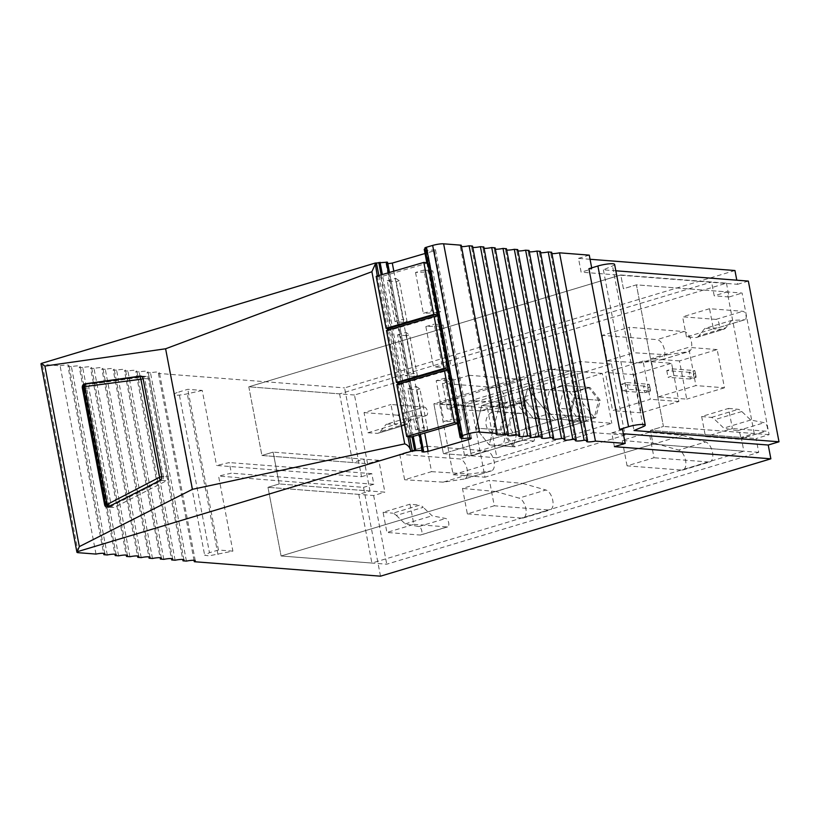 <?xml version="1.0" encoding="UTF-8"?>
<svg xmlns="http://www.w3.org/2000/svg" width="820" height="820" viewBox="0 0 820 820"><rect width="100%" height="100%" fill="white"/><g stroke="black" fill="none" stroke-linecap="round" stroke-linejoin="round"><path stroke-width="0.61" stroke-dasharray="4.1 3.07" d="M86.202 383.944L86.295 383.944A3.29 2.634 -87.6 0 0 83.978 388.024L106.251 504.771A3.29 2.634 -87.6 0 0 108.67 507.231A3.29 2.634 -87.6 0 0 109.767 506.985L161.796 480.438L166.706 480.643A3.29 2.634 -87.6 0 0 168.315 476.789L149.629 378.83A3.29 2.634 -87.6 0 0 147.2 376.359A3.29 2.634 -87.6 0 0 146.821 376.38L91.215 384.149A3.29 2.634 -87.6 0 0 88.888 388.229L111.161 504.976A3.29 2.634 -87.6 0 0 113.59 507.436A3.29 2.634 -87.6 0 0 114.687 507.19L166.706 480.643A3.29 2.634 -87.6 0 0 168.315 476.789L149.629 378.83A3.29 2.634 -87.6 0 0 147.2 376.359A3.29 2.634 -87.6 0 0 146.821 376.38L91.215 384.149A3.29 2.634 -87.6 0 0 88.888 388.229L111.161 504.976A3.29 2.634 -87.6 0 0 113.59 507.436A3.29 2.634 -87.6 0 0 114.687 507.19L166.706 480.643L160.156 480.366M96.001 554.074L60.085 365.792L42.343 364.418A8.22 1.384 -10.8 0 1 41 363.936M590.051 259.274L578.5 258.372L581.134 272.158L737.58 284.314L736.79 280.184M734.945 270.528L344.584 387.901L361.528 476.738L216.552 465.473L229.313 462.572L231.332 473.181L218.571 476.082L232.89 551.122L208.895 555.868L204.662 555.222L209.469 552.701L178.821 392.001L187.79 389.305L202.232 390.422L216.552 465.473M186.417 561.105L150.501 372.823A8.22 1.384 -10.8 0 1 151.772 372.577A8.22 1.384 -10.8 0 1 159.377 372.526A8.22 1.384 -10.8 0 1 158.916 373.131A8.22 1.384 -10.8 0 1 158.393 373.428L344.584 387.901M150.501 372.823L147.087 372.557L182.747 559.455M175.111 560.224L139.195 371.942A8.22 1.384 -10.8 0 1 140.476 371.706A8.22 1.384 -10.8 0 1 148.071 371.655A8.22 1.384 -10.8 0 1 147.61 372.26A8.22 1.384 -10.8 0 1 147.087 372.557M139.195 371.942L135.782 371.675L171.441 558.584M163.815 559.342L127.899 371.06A8.22 1.384 -10.8 0 1 129.17 370.824A8.22 1.384 -10.8 0 1 136.766 370.773A8.22 1.384 -10.8 0 1 136.304 371.378A8.22 1.384 -10.8 0 1 135.782 371.675M127.899 371.06L124.486 370.794L160.136 557.702M152.51 558.471L116.594 370.189A8.22 1.384 -10.8 0 1 117.865 369.943A8.22 1.384 -10.8 0 1 125.47 369.892A8.22 1.384 -10.8 0 1 125.009 370.496A8.22 1.384 -10.8 0 1 124.486 370.794M116.594 370.189L113.18 369.922L148.84 556.821M141.204 557.59L105.288 369.308A8.22 1.384 -10.8 0 1 106.569 369.061A8.22 1.384 -10.8 0 1 114.164 369.02A8.22 1.384 -10.8 0 1 113.703 369.625A8.22 1.384 -10.8 0 1 113.18 369.922M105.288 369.308L101.885 369.041L137.535 555.95M129.908 556.708L93.992 368.426A8.22 1.384 -10.8 0 1 95.263 368.19A8.22 1.384 -10.8 0 1 102.869 368.139A8.22 1.384 -10.8 0 1 102.397 368.744A8.22 1.384 -10.8 0 1 101.885 369.041M93.992 368.426L90.579 368.159L126.229 555.068M118.603 555.827L82.687 367.555A8.22 1.384 -10.8 0 1 83.958 367.309A8.22 1.384 -10.8 0 1 91.563 367.257A8.22 1.384 -10.8 0 1 91.102 367.862A8.22 1.384 -10.8 0 1 90.579 368.159M82.687 367.555L79.273 367.288L114.933 554.187M107.297 554.955L71.381 366.673A8.22 1.384 -10.8 0 1 72.662 366.427A8.22 1.384 -10.8 0 1 80.257 366.386A8.22 1.384 -10.8 0 1 79.796 366.991A8.22 1.384 -10.8 0 1 79.273 367.288M71.381 366.673L67.978 366.407L103.627 553.305M60.085 365.792A8.22 1.384 -10.8 0 1 61.356 365.556A8.22 1.384 -10.8 0 1 68.962 365.505A8.22 1.384 -10.8 0 1 68.49 366.109A8.22 1.384 -10.8 0 1 67.978 366.407M387.788 263.722L385.994 263.548L387.491 262.174M424.268 249.362L427.353 250.51L435.481 249.782L434.426 250.756L425.026 253.503M424.862 248.04A3.29 0.553 -10.8 0 0 425.344 248.234L427.035 248.398L425.037 248.983M461.476 246.564A8.22 1.384 -10.8 0 1 460.235 246.092A8.22 1.384 -10.8 0 1 460.696 245.487A8.22 1.384 -10.8 0 1 461.219 245.19M472.781 247.445A8.22 1.384 -10.8 0 1 471.531 246.963A8.22 1.384 -10.8 0 1 471.992 246.359A8.22 1.384 -10.8 0 1 472.515 246.061M484.087 248.316A8.22 1.384 -10.8 0 1 482.836 247.845A8.22 1.384 -10.8 0 1 483.298 247.24A8.22 1.384 -10.8 0 1 483.82 246.943M495.382 249.198A8.22 1.384 -10.8 0 1 494.142 248.726A8.22 1.384 -10.8 0 1 494.603 248.122A8.22 1.384 -10.8 0 1 495.126 247.824M506.688 250.079A8.22 1.384 -10.8 0 1 505.438 249.598A8.22 1.384 -10.8 0 1 505.899 248.993A8.22 1.384 -10.8 0 1 506.422 248.696M517.984 250.951A8.22 1.384 -10.8 0 1 516.743 250.479A8.22 1.384 -10.8 0 1 517.205 249.874A8.22 1.384 -10.8 0 1 517.727 249.577M529.289 251.832A8.22 1.384 -10.8 0 1 528.049 251.361A8.22 1.384 -10.8 0 1 528.51 250.756A8.22 1.384 -10.8 0 1 529.033 250.459M540.595 252.714A8.22 1.384 -10.8 0 1 539.345 252.232A8.22 1.384 -10.8 0 1 539.806 251.627A8.22 1.384 -10.8 0 1 540.329 251.33M551.891 253.585A8.22 1.384 -10.8 0 1 550.65 253.113A8.22 1.384 -10.8 0 1 551.112 252.509A8.22 1.384 -10.8 0 1 551.634 252.211M589.262 255.133L578.5 258.372M378.86 275.571L409.621 436.814M232.89 551.122L218.448 550.005L187.79 389.305M380.5 576.183L363.547 487.346L218.571 476.082M158.393 373.428L194.043 560.337M388.403 272.783L419.276 434.62M389.459 272.476L420.332 434.313L389.5 272.455M385.994 263.548L421.91 451.83M393.825 271.194L424.698 433.032M434.426 250.756L470.137 437.941M435.481 249.782L471.397 438.064M433.647 249.608L469.563 437.89M427.353 250.51L463.269 438.792M426.215 250.397L462.131 438.679M427.035 248.398L462.952 436.681M588.924 268.693L591.896 268.929L581.134 272.158M591.691 267.863L591.896 268.929M622.554 429.629L611.781 432.868L614.416 446.654M623.343 433.759L611.781 432.868M737.58 284.314L748.342 281.086M361.528 476.738L371.808 473.642L373.828 484.251L363.547 487.346M367.585 463.7L354.476 395.014L726.448 283.177L620.781 274.966L623.405 288.753L636.422 284.847L742.09 293.058L769.098 434.661L756.091 438.577L758.726 452.363L386.753 564.201L281.086 555.991L267.976 487.316L279.2 483.943L273.132 452.117L261.908 455.489L248.808 386.804L620.781 274.966L623.405 288.753L636.422 284.847L663.431 426.451L650.424 430.367L653.048 444.153L281.086 555.991L267.976 487.316L279.2 483.943L384.867 492.154L378.799 460.327L367.585 463.7L261.908 455.489L273.132 452.117L279.2 483.943L369.994 490.995L358.781 494.368L267.976 487.316L373.654 495.526L384.867 492.154M373.654 495.526L386.753 564.201M726.448 283.177L729.072 296.973L742.09 293.058M373.828 484.251L231.332 473.181M202.232 390.422L187.288 393.815A10.957 1.845 -10.8 0 1 174.004 394.512A10.957 1.845 -10.8 0 1 178.821 392.001M218.448 550.005L209.469 552.701M371.808 473.642L229.313 462.572M614.611 264.409A10.957 1.845 -10.8 0 1 612.509 265.967L603.366 269.821L615.82 270.784M603.366 269.821L634.024 430.52M354.476 395.014L248.808 386.804L620.781 274.966L711.575 282.018L714.21 295.815L727.217 291.899L636.422 284.847L663.431 426.451L650.424 430.367L756.091 438.577M378.799 460.327L273.132 452.117L363.926 459.169L352.713 462.541L261.908 455.489L248.808 386.804L339.603 393.866L711.575 282.018M758.726 452.363L653.048 444.153L281.086 555.991L371.88 563.053L743.853 451.215L653.048 444.153L650.424 430.367L741.218 437.419L743.853 451.215M769.098 434.661L663.431 426.451L754.236 433.513L741.218 437.419M729.072 296.973L714.21 295.815M754.236 433.513L727.217 291.899M658.193 396.921L695.913 385.584L688.615 347.362L650.895 358.699L658.193 396.921L686.74 399.145L679.452 360.923L717.172 349.576L724.46 387.798L695.913 385.584M643.034 361.066L605.314 372.413L612.601 410.635L650.322 399.289L643.034 361.066L671.58 363.28L678.878 401.513L641.158 412.849L633.86 374.627L671.58 363.28M453.173 474.718L593.208 432.622L579.648 361.497L439.602 403.594L453.173 474.718L484.999 477.199L471.428 406.074L611.474 363.967L579.648 361.497M569.849 370.896L548.734 369.256L576.685 371.419L461.824 405.961L471.336 455.817L443.374 453.644L433.862 403.788L443.374 453.644L558.236 419.102L443.374 453.644L464.489 455.284L579.361 420.742L569.849 370.896L454.977 405.428L433.862 403.788L548.734 369.256L558.236 419.102L548.734 369.256L433.862 403.788L461.824 405.961L576.685 371.419L586.197 421.275L471.336 455.817L586.197 421.275L611.771 423.263L496.91 457.806L487.398 407.95L602.269 373.407L611.771 423.263M464.489 455.284L454.977 405.428M602.269 373.407L576.685 371.419L586.197 421.275L558.236 419.102L579.361 420.742M471.428 406.074L439.602 403.594M611.474 363.967L625.035 435.092L484.999 477.199M625.035 435.092L593.208 432.622M633.86 374.627L605.314 372.413M641.158 412.849L612.601 410.635M678.878 401.513L650.322 399.289M717.172 349.576L688.615 347.362M679.452 360.923L650.895 358.699M724.46 387.798L686.74 399.145M363.926 459.169L369.994 490.995M339.603 393.866L352.713 462.541M358.781 494.368L371.88 563.053M410 504.208L383.073 512.295L386.917 532.457L413.844 524.359L410 504.208L419.758 505.11L392.841 513.207A15.334 7.944 -106.7 0 1 396.316 515.421L423.243 507.324A15.334 7.944 73.3 0 0 419.758 505.11M701.643 416.509L705.497 436.67L738.799 439.253A4.387 2.265 73.3 0 0 739.261 439.212A4.387 2.265 73.3 0 0 740.316 434.928A4.387 2.265 73.3 0 0 737.354 430.797L723.773 428.112L714.896 419.635A15.334 7.944 73.3 0 0 711.411 417.421L701.643 416.509L728.57 408.421L732.414 428.573L705.497 436.67M686.473 336.958L682.63 316.807L715.942 319.39A4.387 2.265 73.3 0 1 719.037 323.398A4.387 2.265 73.3 0 1 718.012 327.836L744.929 319.738A4.387 2.265 73.3 0 0 745.954 315.3A4.387 2.265 73.3 0 0 742.858 311.292L709.546 308.709L713.39 328.861L686.473 336.958L696.18 337.563L723.107 329.466L713.39 328.861M709.546 308.709L682.63 316.807M367.903 432.745L394.82 424.647L390.976 404.496L424.288 407.079L397.362 415.176A4.387 2.265 -106.7 0 1 400.467 419.184A4.387 2.265 -106.7 0 1 399.432 423.612A4.387 2.265 -106.7 0 1 399.145 423.663L386.199 424.288L413.126 416.191L407.253 423.53L380.336 431.617A15.334 7.944 -106.7 0 1 378.03 433.247A15.334 7.944 -106.7 0 1 377.61 433.349L367.903 432.745L364.049 412.593L390.976 404.496M396.316 515.421L405.203 523.898L418.784 526.573A4.387 2.265 -106.7 0 1 421.746 530.714A4.387 2.265 -106.7 0 1 420.68 534.999A4.387 2.265 -106.7 0 1 420.229 535.04L386.917 532.457M383.073 512.295L392.841 513.207M413.844 524.359L447.156 526.942A4.387 2.265 73.3 0 0 447.607 526.901A4.387 2.265 73.3 0 0 448.663 522.617A4.387 2.265 73.3 0 0 445.701 518.486L432.13 515.8L423.243 507.324M405.203 523.898L432.13 515.8M728.57 408.421L738.338 409.323A15.334 7.944 -106.7 0 1 741.813 411.537L750.7 420.014L764.271 422.7A4.387 2.265 -106.7 0 1 767.243 426.83A4.387 2.265 -106.7 0 1 766.177 431.115A4.387 2.265 -106.7 0 1 765.726 431.156L732.414 428.573M711.411 417.421L738.338 409.323M750.7 420.014L723.773 428.112M731.696 320.405L725.833 327.744L698.906 335.831L704.78 328.502L731.696 320.405L744.642 319.79A4.387 2.265 73.3 0 0 744.929 319.738M744.642 319.79L717.726 327.877L704.78 328.502M723.107 329.466A15.334 7.944 73.3 0 0 723.527 329.363A15.334 7.944 73.3 0 0 725.833 327.744M696.18 337.563A15.334 7.944 73.3 0 0 696.61 337.461A15.334 7.944 73.3 0 0 698.906 335.831M377.61 433.349L404.526 425.252L394.82 424.647M424.288 407.079A4.387 2.265 73.3 0 1 427.384 411.086A4.387 2.265 73.3 0 1 426.359 415.525A4.387 2.265 73.3 0 1 426.072 415.576L413.126 416.191M404.526 425.252A15.334 7.944 73.3 0 0 404.957 425.149A15.334 7.944 73.3 0 0 407.253 423.53M380.336 431.617L386.199 424.288M364.049 412.593L397.362 415.176M469.378 375.314L442.462 383.401L447.32 408.862L474.237 400.765L469.378 375.314L524.154 379.568L497.227 387.665L442.462 383.401M474.237 400.765L507.395 402.835L528.674 399.699A10.404 5.391 73.3 0 0 529.074 399.606A10.404 5.391 73.3 0 0 531.503 389.09A10.404 5.391 73.3 0 0 524.154 379.568M507.395 402.835L480.469 410.933L501.748 407.796A10.404 5.391 73.3 0 0 502.147 407.704A10.404 5.391 73.3 0 0 504.587 397.177A10.404 5.391 73.3 0 0 497.227 387.665M480.469 410.933L447.32 408.862M640.205 362.901L607.056 360.841L602.198 335.38L629.114 327.282L633.973 352.743L667.131 354.804L640.205 362.901L661.484 359.765A10.404 5.391 73.3 0 0 661.883 359.683A10.404 5.391 73.3 0 0 664.323 349.156A10.404 5.391 73.3 0 0 656.963 339.634L602.198 335.38M607.056 360.841L633.973 352.743M667.131 354.804L688.41 351.667A10.404 5.391 73.3 0 0 688.81 351.585A10.404 5.391 73.3 0 0 691.239 341.058A10.404 5.391 73.3 0 0 683.89 331.536L629.114 327.282M399.76 454.29L404.619 479.741L431.545 471.654L426.687 446.193L399.76 454.29L459.589 458.933A10.404 5.391 -106.7 0 1 466.939 468.456A10.404 5.391 -106.7 0 1 464.499 478.982A10.404 5.391 -106.7 0 1 464.099 479.064L491.026 470.977A10.404 5.391 73.3 0 0 491.426 470.885A10.404 5.391 73.3 0 0 493.865 460.358A10.404 5.391 73.3 0 0 486.506 450.836L426.687 446.193M431.545 471.654L470.116 474.052L491.026 470.977M464.099 479.064L443.2 482.15L470.116 474.052M443.2 482.15L404.619 479.741M494.275 505.786L467.349 513.873L462.49 488.423L489.417 480.325L494.275 505.786L549.041 510.04A10.404 5.391 73.3 0 0 550.117 509.927A10.404 5.391 73.3 0 0 552.69 500.015A10.404 5.391 73.3 0 0 545.894 490.011L518.978 498.109L495.844 491.518L522.77 483.431L489.417 480.325M495.844 491.518L462.49 488.423M522.77 483.431L545.894 490.011M467.349 513.873L522.114 518.137A10.404 5.391 73.3 0 0 523.191 518.025A10.404 5.391 73.3 0 0 525.774 508.113A10.404 5.391 73.3 0 0 518.978 498.109M627.085 465.852L622.226 440.391L649.153 432.294L654.011 457.755L627.085 465.852L681.851 470.106A10.404 5.391 73.3 0 0 682.927 469.993A10.404 5.391 73.3 0 0 685.51 460.081A10.404 5.391 73.3 0 0 678.714 450.077L655.58 443.497L682.506 435.399L649.153 432.294M655.58 443.497L622.226 440.391M682.506 435.399L705.63 441.99L678.714 450.077M681.851 470.106L708.777 462.008A10.404 5.391 73.3 0 0 709.853 461.896A10.404 5.391 73.3 0 0 712.426 451.994A10.404 5.391 73.3 0 0 705.63 441.99M708.777 462.008L654.011 457.755M695.944 375.909L695.473 373.418L693.361 374.053L689.097 372.311L690.389 379.045L695.944 375.909L696.088 377.333L694.796 370.599L689.097 372.311L666.773 370.578L672.472 368.867L673.753 375.601L696.088 377.333L690.389 379.045L668.054 377.313L673.753 375.601M666.773 370.578L668.054 377.313M693.361 374.053L693.833 376.544M672.472 368.867L694.796 370.599L695.473 373.418M622.472 391.017L628.171 389.305L650.496 391.037L644.797 392.749L622.472 391.017L621.181 384.283L626.88 382.571L628.171 389.305M650.352 389.613L649.881 387.122L647.769 387.757L643.515 386.015L644.797 392.749L650.352 389.613L650.496 391.037L649.214 384.303L643.515 386.015L621.181 384.283M647.769 387.757L648.251 390.248M626.88 382.571L649.214 384.303L649.881 387.122M573.733 391.806L588.493 387.368L598.764 400.262L594.264 417.595L573.733 391.806L549.636 389.93L564.406 385.492L588.493 387.368M600.25 400.375L574.666 398.387L570.166 415.719L555.406 420.158L570.166 415.719L583.85 416.785L569.09 421.224L558.82 408.329L563.319 390.996L583.85 416.785L595.75 417.708L600.25 400.375L589.98 387.481L564.406 385.492L574.666 398.387L570.166 415.719L548.16 414.008L533.4 418.456L548.16 414.008L594.264 417.595M548.16 414.008L527.629 388.219L549.636 389.93L527.629 388.219L523.129 405.551L545.136 407.263L549.636 389.93L545.136 407.263L523.129 405.551L533.4 418.456L523.129 405.551L527.629 388.219L548.16 414.008M513.32 446.756L499.954 429.967L505.807 407.407L525.036 401.626L521.909 413.649A10.957 9.184 -85.6 0 0 520.023 413.27A10.957 9.184 -85.6 0 0 510.153 422.341A10.957 9.184 -85.6 0 0 516.436 434.723L513.32 446.756L489.222 444.881L475.856 428.091L499.954 429.967M533.4 418.456L555.406 420.158L545.136 407.263L555.406 420.158L533.4 418.456M589.98 387.481L575.22 391.919L549.636 389.93L564.406 385.492L574.666 398.387L598.764 400.262M514.806 446.869L501.44 430.08L507.293 407.519L526.522 401.738L539.888 418.528L534.025 441.088L514.806 446.869L489.222 444.881L492.348 432.847L516.436 434.723M501.44 430.08L475.856 428.091L481.719 405.531L500.938 399.75L489.222 444.881L475.856 428.091L481.719 405.531L505.807 407.407M526.522 401.738L525.036 401.626M507.293 407.519L481.719 405.531L500.938 399.75L497.822 411.783L521.909 413.649M492.348 432.847A10.957 9.184 94.4 0 1 486.065 420.465A10.957 9.184 94.4 0 1 495.936 411.394A10.957 9.184 94.4 0 1 497.822 411.783M595.75 417.708L580.98 422.146L569.09 421.224M580.98 422.146L570.72 409.252L558.82 408.329M570.72 409.252L575.22 391.919M496.91 457.806L471.336 455.817L461.824 405.961L487.398 407.95M534.025 441.088L522.125 440.166L502.906 445.947L514.622 400.816L527.988 417.606L522.125 440.166M539.888 418.528L527.988 417.606M427.671 262.789L428.337 262.851L458.892 423.028L458.226 422.966M386.486 330.46L388.465 330.655L436.117 316.704M428.337 262.851L380.695 276.801L411.25 436.968M398.653 384.016L398.786 384.744L396.808 384.559M388.465 330.655L388.332 329.917M380.695 276.801L376.175 276.361M398.786 384.744L446.439 370.804M458.892 423.028L458.277 423.212M444.542 378.225L452.332 419.071L461.229 419.932L453.439 379.096L444.542 378.225L436.178 380.675L443.968 421.511L452.332 419.071M443.118 324.997L450.908 365.833L442.021 364.972L434.231 324.125L443.118 324.997L439.991 325.909L447.781 366.745L450.908 365.833M423.909 270.036L432.796 270.897L440.586 311.733L431.699 310.872L423.909 270.036L415.535 272.486L429.68 271.809L437.47 312.645L440.586 311.733M415.678 429.793L407.888 388.957L416.785 389.818L424.575 430.654L415.678 429.793L424.053 427.343L416.263 386.507L419.901 388.905L427.691 429.741L424.053 427.343M414.254 376.564L405.367 375.693L413.731 373.243L417.38 375.642L409.59 334.806L406.464 335.718L414.254 376.564L417.38 375.642M406.464 335.718L397.577 334.857L405.367 375.693M395.045 321.594L387.255 280.758L396.142 281.629L403.932 322.465L395.045 321.594L403.409 319.154L395.619 278.308L399.268 280.707L407.058 321.553L403.409 319.154M436.178 380.675L450.313 380.008L458.103 420.844L461.229 419.932M450.313 380.008L453.439 379.096M429.68 271.809L432.796 270.897M424.575 430.654L427.691 429.741M416.785 389.818L419.901 388.905M396.142 281.629L399.268 280.707M403.932 322.465L407.058 321.553M458.103 420.844L443.968 421.511M439.991 325.909L425.857 326.575L433.647 367.421L442.021 364.972M447.781 366.745L433.647 367.421M437.47 312.645L423.325 313.322L431.699 310.872M415.535 272.486L423.325 313.322M397.577 334.857L405.941 332.407L409.59 334.806M405.941 332.407L413.731 373.243M387.255 280.758L395.619 278.308M425.857 326.575L434.231 324.125M407.888 388.957L416.263 386.507M143.08 378.553L149.629 378.83L144.709 378.625L163.405 476.584L168.315 476.789L161.765 476.512M108.127 506.924L109.767 506.985A2.737 1.496 -117 0 1 108.793 506.575M105.688 504.597L111.161 504.976L105.729 504.751M78.259 552.701L42.343 364.418M83.456 388.003L88.888 388.229L83.425 387.86M141.03 376.144L146.821 376.38L141.378 376.247M377.282 276.032L387.286 328.451M387.604 330.132L397.608 382.55M397.925 384.231L407.919 436.65M381.156 274.905L412.029 436.742M413.259 436.383L382.386 274.536M426.81 262.707L457.468 423.448L426.789 262.707M457.98 423.294L427.353 262.759M425.344 248.234L461.26 436.517M217.946 554.525L187.288 393.815M643.157 426.666L612.509 265.967M420.229 535.04L447.156 526.942M418.784 526.573L445.701 518.486M737.354 430.797L764.271 422.7M741.813 411.537L714.896 419.635M738.799 439.253L765.726 431.156M715.942 319.39L742.858 311.292M426.072 415.576L399.145 423.663M161.796 476.707L163.405 476.584A3.29 2.634 -87.6 0 1 161.796 480.438A2.737 1.496 -117 0 1 160.74 479.966M140.65 376.093L142.29 376.154A3.29 2.634 -87.6 0 1 144.709 378.625L143.111 378.748M141.347 376.236L142.29 376.154A3.29 2.634 -87.6 0 0 141.911 376.175A2.737 1.619 82 0 0 141.727 376.185A2.737 1.619 82 0 0 141.44 376.277M501.748 407.796L528.674 399.699M683.89 331.536L656.963 339.634M661.484 359.765L688.41 351.667M486.506 450.836L459.589 458.933M522.114 518.137L549.041 510.04M107.779 507.067L113.59 507.436L107.03 507.17M195.293 560.808L159.377 372.526M183.987 559.937L148.071 371.655M172.692 559.055L136.766 370.773M161.386 558.174L125.47 369.892M150.08 557.303L114.164 369.02M138.785 556.421L102.869 368.139M127.479 555.54L91.563 367.257M116.173 554.668L80.257 366.386M104.878 553.787L68.962 365.505M496.151 434.364L460.235 246.092M507.447 435.246L471.531 246.963M518.752 436.127L482.836 247.845M530.058 436.998L494.142 248.726M541.354 437.88L505.438 249.598M552.659 438.761L516.743 250.479M563.965 439.633L528.049 251.361M575.261 440.514L539.345 252.232M586.566 441.396L550.65 253.113M174.004 394.512L204.662 555.222M447.607 526.901L420.68 534.999M739.261 439.212L766.177 431.115M696.61 337.461L723.527 329.363M404.957 425.149L378.03 433.247M426.359 415.525L399.432 423.612M502.147 407.704L529.074 399.606M661.883 359.683L688.81 351.585M491.426 470.885L464.499 478.982M523.191 518.025L550.117 509.927M682.927 469.993L709.853 461.896M495.936 411.394L520.023 413.27"/><path stroke-width="1.23" d="M160.156 480.366A3.29 2.634 -87.6 0 0 161.765 476.512L143.08 378.553A3.29 2.634 -87.6 0 0 140.65 376.093A3.29 2.634 -87.6 0 0 140.271 376.103L84.655 383.873A3.29 2.634 -87.6 0 0 82.338 387.952L104.611 504.7A3.29 2.634 -87.6 0 0 107.03 507.17A3.29 2.634 -87.6 0 0 108.127 506.924L160.156 480.366M44.895 366.058L79.335 546.602L192.423 489.325L165.609 348.777L44.895 366.058L41.287 363.455L375.201 263.066L377.282 276.032M103.627 553.305L103.894 554.689A8.22 1.384 -10.8 0 0 104.406 554.392A8.22 1.384 -10.8 0 0 104.878 553.787A8.22 1.384 -10.8 0 0 97.272 553.838A8.22 1.384 -10.8 0 0 96.001 554.074L78.259 552.701A8.22 1.384 -10.8 0 1 76.916 552.208L41 363.936A8.22 1.384 -10.8 0 1 41.287 363.455M76.916 552.208A8.22 1.384 -10.8 0 1 77.203 551.737L411.117 451.338L410.441 449.821C409.364 446.787 407.468 444.819 404.742 443.886L192.423 489.325M79.335 546.602L77.203 551.737M375.088 264.511L371.89 271.717L165.609 348.777M619.582 429.393L628.55 426.697A10.957 1.845 -10.8 0 1 639.436 424.575A10.957 1.845 -10.8 0 1 645.258 425.108L614.611 264.409A10.957 1.845 -10.8 0 0 608.788 263.876A10.957 1.845 -10.8 0 0 597.893 265.998L588.924 268.693L619.582 429.393L622.554 429.629L625.188 443.415L614.416 446.654L770.861 458.81L380.5 576.183L194.309 561.71A8.22 1.384 -10.8 0 0 194.832 561.413A8.22 1.384 -10.8 0 0 195.293 560.808A8.22 1.384 -10.8 0 0 187.688 560.859A8.22 1.384 -10.8 0 0 186.417 561.105L183.003 560.839A8.22 1.384 -10.8 0 0 183.526 560.542A8.22 1.384 -10.8 0 0 183.987 559.937A8.22 1.384 -10.8 0 0 176.392 559.978A8.22 1.384 -10.8 0 0 175.111 560.224L171.708 559.957A8.22 1.384 -10.8 0 0 172.22 559.66A8.22 1.384 -10.8 0 0 172.692 559.055A8.22 1.384 -10.8 0 0 165.087 559.107A8.22 1.384 -10.8 0 0 163.815 559.342L160.402 559.076A8.22 1.384 -10.8 0 0 160.925 558.779A8.22 1.384 -10.8 0 0 161.386 558.174A8.22 1.384 -10.8 0 0 153.781 558.225A8.22 1.384 -10.8 0 0 152.51 558.471L149.096 558.205A8.22 1.384 -10.8 0 0 149.619 557.897A8.22 1.384 -10.8 0 0 150.08 557.303A8.22 1.384 -10.8 0 0 142.485 557.344A8.22 1.384 -10.8 0 0 141.204 557.59L137.801 557.323A8.22 1.384 -10.8 0 0 138.313 557.026A8.22 1.384 -10.8 0 0 138.785 556.421A8.22 1.384 -10.8 0 0 131.179 556.472A8.22 1.384 -10.8 0 0 129.908 556.708L126.495 556.442A8.22 1.384 -10.8 0 0 127.018 556.144A8.22 1.384 -10.8 0 0 127.479 555.54A8.22 1.384 -10.8 0 0 119.874 555.591A8.22 1.384 -10.8 0 0 118.603 555.827L115.189 555.57A8.22 1.384 -10.8 0 0 115.712 555.263A8.22 1.384 -10.8 0 0 116.173 554.668A8.22 1.384 -10.8 0 0 108.578 554.709A8.22 1.384 -10.8 0 0 107.297 554.955L103.894 554.689M625.188 443.415L595.443 441.109A8.22 1.384 -10.8 0 1 594.162 441.344A8.22 1.384 -10.8 0 1 586.566 441.396A8.22 1.384 -10.8 0 1 587.028 440.791A8.22 1.384 -10.8 0 1 587.55 440.494L584.137 440.227A8.22 1.384 -10.8 0 1 582.866 440.463A8.22 1.384 -10.8 0 1 575.261 440.514A8.22 1.384 -10.8 0 1 575.722 439.909A8.22 1.384 -10.8 0 1 576.245 439.612L572.832 439.346A8.22 1.384 -10.8 0 1 571.56 439.592A8.22 1.384 -10.8 0 1 563.965 439.633A8.22 1.384 -10.8 0 1 564.426 439.038A8.22 1.384 -10.8 0 1 564.949 438.731L561.536 438.474A8.22 1.384 -10.8 0 1 560.265 438.71A8.22 1.384 -10.8 0 1 552.659 438.761A8.22 1.384 -10.8 0 1 553.121 438.157A8.22 1.384 -10.8 0 1 553.643 437.859L550.23 437.593A8.22 1.384 -10.8 0 1 548.959 437.829A8.22 1.384 -10.8 0 1 541.354 437.88A8.22 1.384 -10.8 0 1 541.815 437.275A8.22 1.384 -10.8 0 1 542.338 436.978L538.935 436.711A8.22 1.384 -10.8 0 1 537.653 436.957A8.22 1.384 -10.8 0 1 530.058 436.998A8.22 1.384 -10.8 0 1 530.519 436.404A8.22 1.384 -10.8 0 1 531.042 436.096L527.629 435.84A8.22 1.384 -10.8 0 1 526.358 436.076A8.22 1.384 -10.8 0 1 518.752 436.127A8.22 1.384 -10.8 0 1 519.214 435.522A8.22 1.384 -10.8 0 1 519.736 435.225L516.323 434.959A8.22 1.384 -10.8 0 1 515.052 435.194A8.22 1.384 -10.8 0 1 507.447 435.246A8.22 1.384 -10.8 0 1 507.908 434.641A8.22 1.384 -10.8 0 1 508.431 434.344L505.028 434.077A8.22 1.384 -10.8 0 1 503.746 434.323A8.22 1.384 -10.8 0 1 496.151 434.364A8.22 1.384 -10.8 0 1 496.612 433.77A8.22 1.384 -10.8 0 1 497.135 433.462L479.546 432.099L443.63 243.817L461.219 245.19L497.135 433.462M470.137 437.941L470.352 439.038L471.397 438.064L469.563 437.89L462.131 438.679L460.153 437.613L462.952 436.681L461.26 436.517A3.29 0.553 -10.8 0 1 460.779 436.322L424.862 248.04A3.29 0.553 -10.8 0 1 426.39 247.261L432.663 245.426L468.579 433.708A8.22 1.384 -10.8 0 1 479.546 432.099M468.579 433.708L462.306 435.543L426.39 247.261M460.779 436.322A3.29 0.553 -10.8 0 1 462.306 435.543M470.352 439.038L428.194 451.369L423.755 452.005L421.91 451.83L423.407 450.457L415.965 450.58L413.259 436.383M412.029 436.742L414.705 450.795L415.965 450.58M414.705 450.795L411.117 451.338M736.79 280.184L734.945 270.528L590.051 259.274M389.459 272.476L387.491 262.174L375.201 263.066M425.026 253.503L392.278 263.087L387.788 263.722M424.237 249.331L426.789 262.707L424.237 249.331L425.037 248.983M432.663 245.426A8.22 1.384 -10.8 0 1 443.63 243.817M505.028 434.077L469.101 245.795A8.22 1.384 -10.8 0 1 467.83 246.041A8.22 1.384 -10.8 0 1 461.476 246.564M469.101 245.795L472.515 246.061L508.431 434.344M516.323 434.959L480.407 246.676A8.22 1.384 -10.8 0 1 479.136 246.922A8.22 1.384 -10.8 0 1 472.781 247.445M480.407 246.676L483.82 246.943L519.736 435.225M527.629 435.84L491.713 247.558A8.22 1.384 -10.8 0 1 490.432 247.794A8.22 1.384 -10.8 0 1 484.087 248.316M491.713 247.558L495.126 247.824L531.042 436.096M538.935 436.711L503.008 248.429A8.22 1.384 -10.8 0 1 501.737 248.675A8.22 1.384 -10.8 0 1 495.382 249.198M503.008 248.429L506.422 248.696L542.338 436.978M550.23 437.593L514.314 249.311A8.22 1.384 -10.8 0 1 513.043 249.557A8.22 1.384 -10.8 0 1 506.688 250.079M514.314 249.311L517.727 249.577L553.643 437.859M561.536 438.474L525.62 250.192A8.22 1.384 -10.8 0 1 524.339 250.428A8.22 1.384 -10.8 0 1 517.984 250.951M525.62 250.192L529.033 250.459L564.949 438.731M572.832 439.346L536.915 251.063A8.22 1.384 -10.8 0 1 535.644 251.309A8.22 1.384 -10.8 0 1 529.289 251.832M536.915 251.063L540.329 251.33L576.245 439.612M584.137 440.227L548.221 251.945A8.22 1.384 -10.8 0 1 546.95 252.191A8.22 1.384 -10.8 0 1 540.595 252.714M548.221 251.945L551.634 252.211L587.55 440.494M595.443 441.109L559.527 252.826A8.22 1.384 -10.8 0 1 558.246 253.062A8.22 1.384 -10.8 0 1 551.891 253.585M559.527 252.826L589.262 255.133L591.691 267.863M376.503 263.189L378.86 275.571M409.621 436.814L412.419 451.471M194.043 560.337L194.309 561.71M182.747 559.455L183.003 560.839M171.441 558.584L171.708 559.957M160.136 557.702L160.402 559.076M148.84 556.821L149.096 558.205M137.535 555.95L137.801 557.323M126.229 555.068L126.495 556.442M114.933 554.187L115.189 555.57M386.363 262.062L388.403 272.783M419.276 434.62L422.279 450.344M423.755 452.005L420.373 434.303L423.407 450.457M387.839 263.733L389.5 272.455M392.278 263.087L393.825 271.194M424.698 433.032L428.194 451.369M770.861 458.81L768.227 445.024L623.343 433.759M615.82 270.784L748.342 281.086L779 441.785L768.227 445.024M779 441.785L634.024 430.52L643.157 426.666A10.957 1.845 -10.8 0 0 645.258 425.108M444.05 368.487L396.408 382.438L386.486 330.46L434.139 316.51L444.05 368.487L446.029 368.682L446.439 370.804L444.46 370.609L454.372 422.587L458.226 422.966M427.671 262.789L423.817 262.41L433.739 314.388L435.717 314.583L436.117 316.704L434.139 316.51M458.277 423.212L411.25 436.968L406.73 436.527L396.808 384.559L444.46 370.609M396.408 382.438L398.387 382.622L398.653 384.016M388.332 329.917L388.065 328.533L386.087 328.338L376.175 276.361L423.817 262.41M398.387 382.622L446.029 368.682M386.087 328.338L433.739 314.388M388.065 328.533L435.717 314.583M406.73 436.527L454.372 422.587M105.729 504.751L104.611 504.7M371.89 271.717L404.742 443.886M82.338 387.952L83.456 388.003M86.202 383.944L84.655 383.873M140.271 376.103L141.03 376.144M387.286 328.451L387.604 330.132M397.608 382.55L397.925 384.231M407.919 436.65L410.441 449.821M378.789 262.513L381.156 274.905M382.386 274.536L380.049 262.297M460.153 437.613L457.447 423.448L460.163 437.572M460.666 437.347L457.98 423.294M427.353 262.759L424.75 249.065M597.893 265.998L628.55 426.697M141.378 376.247L86.295 383.944A2.737 1.619 82 0 0 86.12 383.955A2.737 1.619 82 0 0 84.86 386.599L107.328 504.392L159.623 477.199L140.938 379.24L84.86 386.599M160.74 479.966A2.737 1.496 -117 0 1 159.357 477.834M161.796 476.707L159.623 477.199M141.347 376.236L86.12 383.955C84.06 384.816 83.158 386.117 83.425 387.86L105.688 504.597L106.743 504.023M108.793 506.575A2.737 1.496 -117 0 1 107.328 504.392M83.425 387.86L84.47 387.276M143.111 378.748L140.938 379.24M141.44 376.277A2.737 1.619 82 0 0 140.476 378.83M105.688 504.597L108.67 507.231"/></g></svg>
